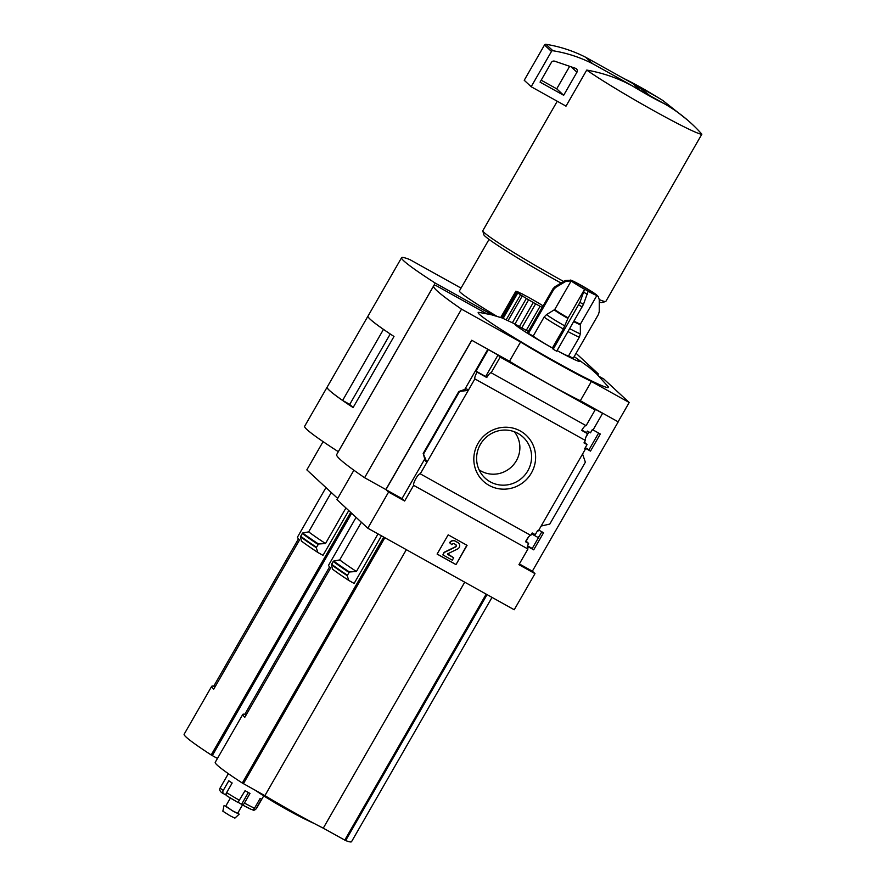 <?xml version="1.0" encoding="UTF-8"?>
<svg xmlns="http://www.w3.org/2000/svg" width="886" height="886" viewBox="0 0 886 886"><rect width="100%" height="100%" fill="white"/><g stroke="black" fill="none" stroke-linecap="round" stroke-linejoin="round"><path stroke-width="1.33" d="M325.959 487.599L297.541 537.016A111.293 6.235 -150.1 0 0 299.568 539.884L213.703 689.197A111.293 6.235 -150.1 0 1 211.688 686.329L184.144 734.228A111.293 6.235 29.9 0 0 211.189 754.95L217.447 758.471M348.763 510.569L323.013 555.345L317.864 552.476L316.269 547.692A119.987 6.723 -150.1 0 1 300.454 536.706L301.406 541.069A116.587 6.534 -150.1 0 0 317.864 552.476M211.688 686.329A111.293 6.235 -150.1 0 1 213.714 686.229L298.482 538.81M323.091 441.627L306.844 469.879L337.666 498.441L353.891 470.222L336.979 499.649L367.801 528.211L514.223 609.745L534.989 573.63L518.93 564.681L527.945 549.01A6.678 1.584 119.1 0 1 527.967 547.393L527.259 546.994A6.678 1.584 119.1 0 1 528.599 543.45L525.93 540.969M300.454 536.706L302.68 532.995L308.66 531.877L331.286 492.527M345.95 507.955L325.505 543.528A114.637 6.423 -150.1 0 1 308.66 531.877M316.269 547.692L318.506 544.004L325.505 543.528M632.837 86.197L664.079 103.596A27.82 1.562 -150.1 0 1 632.837 86.197C618.494 78.345 603.133 72.973 586.742 70.072L565.977 106.198A70.946 3.976 29.9 0 1 565.379 105.766L531.179 86.728L551.469 51.443A1.395 1.351 -47.2 0 1 552.908 50.746A139.124 134.927 -47.2 0 1 592.712 63.759L639.947 90.062A139.124 134.927 -47.2 0 1 641.608 91.092M664.079 103.596C678.355 111.702 690.958 121.891 701.856 134.185A70.946 3.976 -150.1 0 1 653.248 110.418A70.946 3.976 -150.1 0 1 586.742 70.072M597.762 375L598.36 373.958L576.077 353.304M594.141 371.599L598.36 373.958M461.03 288.094L409.875 259.609A125.203 7.022 29.9 0 0 401.579 257.704A125.203 7.022 29.9 0 0 435.236 283.099L489.736 313.456A69.562 3.898 29.9 0 0 492.217 314.951M327.133 387.16A125.203 7.022 29.9 0 0 327.122 387.171L304.64 426.288A125.203 7.022 29.9 0 0 338.297 451.683L338.33 451.694M489.282 314.242L489.736 313.456M338.297 451.683L435.236 283.099M367.989 316.103L327.144 387.149A125.203 7.022 29.9 0 0 342.616 400.439L383.472 329.404A125.203 7.022 29.9 0 1 367.989 316.103A125.203 7.022 29.9 0 1 368 316.092A125.203 7.022 29.9 0 0 393.993 336.481L353.104 407.571L349.638 404.348M327.122 387.171A125.203 7.022 29.9 0 0 353.104 407.571M496.769 316.224A61.212 3.433 -150.1 0 1 459.413 290.918L489.039 239.397M390.239 333.978L349.737 404.404L342.616 400.439M625.383 79.286A27.82 1.562 -150.1 0 1 656.615 96.685L625.383 79.286M688.023 120.452L662.617 100.339L656.615 96.685M563.706 281.493A70.946 3.976 -150.1 0 1 557.006 277.794A70.946 3.976 -150.1 0 1 482.804 230.925A70.946 3.976 -150.1 0 1 482.826 230.681L557.25 101.248M701.856 134.185L681.09 170.3A70.946 3.976 29.9 0 0 681.312 170.167L605.836 301.417A70.946 3.976 -150.1 0 1 605.625 301.55A70.946 3.976 -150.1 0 1 599.29 299.579M561.115 283.044A68.167 3.821 -150.1 0 1 555.123 279.743A68.167 3.821 -150.1 0 1 483.834 234.712L482.804 230.925M605.625 301.55L601.838 302.569A68.167 3.821 -150.1 0 1 599.279 302.048M566.01 106.121L565.379 105.766M592.712 63.759L585.757 57.313A139.124 134.927 -47.2 0 0 545.942 44.3A1.395 1.351 -47.2 0 0 544.502 44.998L524.224 80.272L531.179 86.728M585.757 57.313L632.981 83.616L639.947 90.062M575.523 68.322A2.78 2.702 -47.2 0 1 576.93 72.231L563.673 95.278L540.061 82.132L551.358 62.474A2.78 2.702 -47.2 0 1 554.68 61.189L575.523 68.322M569.665 66.317L556.718 88.833L563.673 95.278M556.718 88.833L541.18 80.183M632.981 83.616A139.124 134.927 -47.2 0 1 649.826 95.666M214.966 687.015L213.714 686.229M248.346 792.538L241.579 804.322L242.232 804.831A2.78 1.03 -61.4 0 0 242.288 804.865A2.78 1.03 -61.4 0 0 244.447 803.07L249.985 793.435A20.865 1.174 29.9 0 1 247.548 792.095A20.865 1.174 29.9 0 1 245.057 790.689L237.969 802.45A18.085 1.019 -150.1 0 1 226.794 795.783A2.78 1.717 -57.6 0 1 226.683 795.728A2.78 1.717 -57.6 0 1 226.628 792.627L232.165 782.991A20.865 1.174 29.9 0 1 228.798 780.787L223.261 790.423A2.78 2.259 124.4 0 0 223.881 793.878L226.207 795.107M252.122 809.594L252.344 809.726A2.78 2.747 -81.2 0 0 256.109 808.708L261.647 799.083A20.865 1.174 29.9 0 1 260.074 798.541L254.537 808.176A2.78 2.536 112.8 0 1 251.292 809.416L242.288 804.865M241.579 804.322L238.168 802.339M242.465 804.964L237.669 813.304L232.885 810.978L225.609 806.36L230.404 798.031M237.813 813.038L239.187 814.179L233.195 811.277L225.753 806.105M239.187 814.179L234.89 818.121L230.116 815.796L222.84 811.188L224.08 805.496M541.844 531.788L532.242 548.478L527.58 545.876M598.615 433.055L589.024 449.745L585.292 447.663M532.242 548.478L533.715 549.841L543.55 532.741L538.81 530.105M527.303 546.784L527.967 547.393M527.425 546.341L533.715 549.841M425.302 460.72L426.864 462.37L420.274 473.833L530.792 535.388A6.678 1.584 119.1 0 0 525.531 541.734L528.599 543.45M530.792 535.388L532.187 532.962L535.255 534.668L537.68 530.448L538.389 530.847L582.567 454.02L585.369 462.182L549.774 524.08L541.158 526.029M589.024 449.745L590.497 451.107L600.32 434.007L593.055 429.954M519.362 563.95L532.353 571.182L618.218 421.869L602.159 412.931L602.602 413.341L592.978 430.087L592.269 429.688L590.475 432.822L587.396 431.105L586.499 432.678L581.869 430.098M584.727 448.637L585.336 449.202L584.627 448.814L587.053 444.595L583.985 442.889L585.38 440.464A6.678 1.584 119.1 0 1 587.595 433.686L586.499 432.678M585.048 448.072L590.497 451.107M584.406 442.147L587.053 444.595M585.336 449.202L582.567 454.02M531.367 473.046A31.409 30.456 132.8 0 0 504.92 427.229A31.409 30.456 132.8 0 0 477.853 474.32A31.409 30.456 132.8 0 0 531.367 473.046M458.826 391.546L468.273 390.372L466.623 388.843L458.815 391.479L423.231 453.455L426.864 462.37L474.863 378.909L585.38 440.464M587.595 433.686L581.692 430.397A6.678 1.584 119.1 0 1 586.1 425.657L491.165 372.784A6.678 1.584 -60.9 0 0 486.757 377.525L477.078 372.131A6.678 1.584 -60.9 0 0 474.863 378.909M491.165 372.784L500.18 357.102L595.115 409.974L592.922 407.948L602.602 413.341M420.274 473.833A6.678 1.584 -60.9 0 0 415.866 478.584A6.678 1.584 -60.9 0 0 413.651 485.351L527.945 549.01M568.624 355.795L573.187 358.332L598.482 314.342L599.235 311.584L599.29 299.745L598.316 296.655L596.167 294.573A15.306 0.853 -150.1 0 0 593.144 292.48L574.826 281.947A15.306 0.853 -150.1 0 1 579.189 284.251M568.026 331.585A20.865 1.174 -150.1 0 0 579.466 336.935L568.535 355.939A20.865 1.174 -150.1 0 1 557.095 350.59A37.566 2.104 -150.1 0 0 574.15 356.659M542.143 307.364L528.289 331.453A19.481 1.096 -150.1 0 1 526.251 330.367L540.095 306.29A19.481 1.096 29.9 0 0 542.143 307.364L542.343 307.287M521.799 327.886L526.251 330.367M535.62 303.832L521.776 327.909A19.481 1.096 -150.1 0 1 519.429 326.591L533.283 302.503A19.481 1.096 29.9 0 0 535.62 303.832L540.095 306.29M598.316 296.655L596.909 295.26A15.306 0.853 -150.1 0 1 596.942 295.381A15.306 0.853 -150.1 0 1 588.149 291.25L583.475 304.363A25.683 1.44 -150.1 0 1 579.931 302.381L553.185 349.25L552.388 347.999A37.566 2.104 -150.1 0 1 514.999 323.977L519.429 326.591M528.455 333.424L553.75 289.434L555.766 287.374L566.054 281.239L571.182 280.928A15.306 0.853 -150.1 0 0 584.616 289.279L568.147 317.897L563.319 328.983L552.388 347.988A20.865 1.174 -150.1 0 1 533.195 336.071L528.455 333.424A26.436 1.484 -150.1 0 1 527.713 332.737L553.008 288.736L555.024 286.687L565.301 280.541L570.429 280.242A15.306 0.853 -150.1 0 1 570.407 280.12A15.306 0.853 -150.1 0 1 574.826 281.947M514.999 323.977L528.599 299.789L533.283 302.503M503.17 318.384L517.789 292.967A19.481 1.096 29.9 0 1 516.837 292.258L502.063 317.952L514.755 323.888M502.074 317.941L491.276 314.718L479.071 312.393A75.122 4.208 29.9 0 0 559.808 364.135A75.122 4.208 29.9 0 0 608.117 386.606L596.887 374.158L589.5 367.635L574.194 356.582M553.185 349.25L556.729 351.221L583.475 304.363M356.094 517.358L328.651 565.091A111.293 6.235 -150.1 0 0 330.666 567.959L244.813 717.272A111.293 6.235 -150.1 0 1 242.797 714.404L215.243 762.303A111.293 6.235 29.9 0 0 242.299 783.025L264.892 795.65A69.008 3.865 29.9 0 0 323.268 828.166L345.629 840.57A111.293 6.235 29.9 0 0 351.532 841.7L492.018 597.385M381.489 535.831L354.123 583.42L348.774 580.441A116.587 6.534 -150.1 0 1 332.449 569.111L331.497 564.747L333.269 561.325L331.541 564.338M242.797 714.404A111.293 6.235 -150.1 0 1 244.813 714.315L329.592 566.885M378.023 533.904L356.405 571.492L349.427 571.979A119.898 6.723 -150.1 0 1 333.723 561.048L333.269 561.325M333.723 561.048L339.715 559.919L361.377 522.242M348.774 580.441L347.19 575.667L349.427 571.979M356.405 571.492A114.637 6.423 -150.1 0 1 339.715 559.919M595.115 409.974L586.1 425.657M500.18 357.102L497.987 355.076L485.661 376.517L486.757 377.525M486.425 313.633L436.167 285.635A187.876 10.532 29.9 0 0 433.631 285.968L336.691 454.54A187.876 10.532 29.9 0 0 364.589 477.709L385.842 489.548L471.706 340.235L509.483 361.278A69.562 3.898 -150.1 0 0 580.33 400.738L618.218 421.869M471.706 340.235L487.854 349.272L464.596 389.718M497.987 355.076L487.854 349.272M477.078 372.131L475.981 371.123L488.308 349.682M424.804 458.926L402 498.585L404.636 501.022L413.651 485.351M459.258 391.944L423.663 453.853M423.231 453.455L425.225 460.853M467.077 545.344L448.183 534.823L437.108 554.082L456.002 564.603L467.077 545.344M367.801 528.211L388.577 492.084L404.636 501.022M532.353 571.182L534.989 573.63M618.118 421.78L629.193 402.51L603.831 379.02L599.213 376.45M402 498.585L385.942 489.637L388.577 492.084M385.942 489.637L471.806 340.324M580.33 400.738L591.405 381.467L629.193 402.51M509.483 361.278L520.569 342.018A69.562 3.898 29.9 0 0 591.405 381.467M364.589 477.709L461.528 309.136L520.569 342.018M433.631 285.968A187.876 10.532 29.9 0 0 461.528 309.136M466.878 545.233L456.002 564.603M455.825 564.448L437.13 554.038M447.585 554.359L453.698 557.759L447.618 553.872L457.63 548.966A3.622 3.511 -47.2 0 0 457.951 542.642L455.415 541.224A4.175 4.042 -47.2 0 0 449.789 542.863L451.871 544.668A1.949 1.894 -47.2 0 1 454.496 543.904L455.659 544.547A1.395 1.351 -47.2 0 1 455.537 546.983L444.251 552.499L442.867 554.913L452.314 560.173L453.698 557.759M449.789 542.863L449.623 542.708A4.175 4.042 -47.2 0 1 455.238 541.069L457.774 542.476A3.622 3.511 -47.2 0 1 458.516 543.04M455.814 544.646A1.395 1.351 -47.2 0 1 455.36 546.817L455.537 546.983M442.867 554.913L444.074 552.343L455.36 546.817M485.661 376.517L475.981 371.123M406.342 549.663L264.892 795.65M464.718 582.18L323.268 828.166M314.729 823.747A417.361 417.361 0 0 1 300.088 816.67A31.94 1.794 -150.1 0 1 287.562 809.97A31.94 1.794 -150.1 0 1 262.311 794.952A417.361 417.361 0 0 1 255.257 790.279M246.064 715.091L244.813 714.315M512.429 322.681L526.362 298.449A19.481 1.096 29.9 0 0 528.599 299.789M508.132 320.577L522.297 295.946L526.362 298.449M506.238 319.702L520.547 294.828A19.481 1.096 29.9 0 0 522.297 295.946M520.547 294.828L517.789 292.967M500.834 317.509L515.874 291.361L518.232 292.901L516.837 292.258M516.715 291.66L515.874 291.195A19.481 1.096 29.9 0 0 515.84 291.217A19.481 1.096 29.9 0 0 515.874 291.361M520.492 293.288L517.823 291.804A19.481 1.096 29.9 0 0 516.859 291.416M526.373 296.245L522.352 293.997A19.481 1.096 29.9 0 0 520.591 293.111M542.121 305.437L542.199 305.316A19.481 1.096 29.9 0 0 540.161 304.053L535.687 301.384A19.481 1.096 29.9 0 0 533.339 300.033L528.665 297.386A19.481 1.096 29.9 0 0 526.428 296.157M542.199 305.316L543.052 306.047M479.071 469.813A26.203 25.406 132.8 0 0 516.339 460.753A26.203 25.406 132.8 0 0 514.334 431.748M527.812 470.831A27.942 27.101 132.8 0 0 520.47 434.993A27.942 27.101 132.8 0 0 484.21 439.201A27.942 27.101 132.8 0 0 482.781 475.671A27.942 27.101 132.8 0 0 527.812 470.831M582.733 286.222A15.306 0.853 -150.1 0 1 593.144 292.48M564.814 325.937A19.968 1.119 -150.1 0 1 546.551 314.596L544.126 317.055L533.195 336.071M546.551 314.596L554.714 309.557L571.182 280.928M579.931 302.381L584.616 289.279M531.633 533.915L537.425 537.137A7.653 1.816 -60.9 0 0 539.375 536.074M350.69 512.352L211.189 754.95M544.502 44.998L551.469 51.443M545.942 44.3L552.908 50.746M571.06 66.793L576.93 72.231M318.506 544.004A119.898 6.723 -150.1 0 1 302.68 532.995M317.93 544.347A120.197 6.734 -150.1 0 1 302.148 533.383M316.324 547.138A120.197 6.734 -150.1 0 1 300.542 536.174M351.664 513.26L212.308 755.614M223.261 790.423A20.865 1.174 -150.1 0 1 220.193 787.864C219.075 790.168 220.237 792.139 223.693 793.767M239.508 800.324A20.865 1.174 -150.1 0 1 226.628 792.627M254.537 808.176A20.865 1.174 -150.1 0 1 244.447 803.07M263.74 795.861L256.375 808.674A20.865 1.174 -150.1 0 1 256.109 808.708M250.982 809.261A18.085 1.019 -150.1 0 1 242.343 804.898M226.307 793.324L225.498 794.72M487.056 594.628L345.629 840.57M383.727 537.071L242.299 783.025M348.851 572.323A120.197 6.734 -150.1 0 1 333.214 561.447M347.246 575.114A120.197 6.734 -150.1 0 1 331.608 564.238M347.19 575.667A119.987 6.723 -150.1 0 1 331.497 564.747M486.192 594.141L344.754 840.127M384.867 537.702L243.417 783.689M586.344 290.198A14.874 0.831 -150.1 0 1 571.415 280.419A14.874 0.831 -150.1 0 1 593.288 292.59A14.874 0.831 -150.1 0 1 586.344 290.198M566.054 281.239A19.691 1.107 -150.1 0 1 565.301 280.541M555.766 287.374A25.683 1.44 -150.1 0 1 555.024 286.687M563.319 328.983A20.865 1.174 -150.1 0 1 544.126 317.055M567.904 318.406A15.45 0.864 -150.1 0 1 554.315 309.967M568.147 317.897A15.306 0.853 -150.1 0 1 554.714 309.557M596.942 295.381L580.474 324.01A15.306 0.853 -150.1 0 1 574.028 321.131M580.474 324.01L580.341 324.531A15.45 0.864 -150.1 0 1 573.751 321.618M580.341 324.531L580.363 333.557A19.968 1.119 -150.1 0 1 569.709 328.651M587.562 294.373A19.691 1.107 -150.1 0 1 585.812 293.41A19.691 1.107 -150.1 0 1 584.029 292.402M553.75 289.434A26.436 1.484 -150.1 0 1 553.008 288.736M582.224 306.888A26.436 1.484 -150.1 0 1 578.68 304.917M368.011 316.08L401.579 257.704M662.617 100.339L645.495 90.04L620.51 76.672M228.355 773.666L220.193 787.864M256.375 808.674C254.614 810.147 253.584 810.612 253.307 810.07M237.98 802.461L226.683 795.728M588.935 431.958L585.879 437.274M528.554 536.96L526.14 541.169M458.815 391.479L423.187 453.444M500.734 317.476L515.84 291.217M579.466 336.935L580.363 333.557"/></g></svg>
